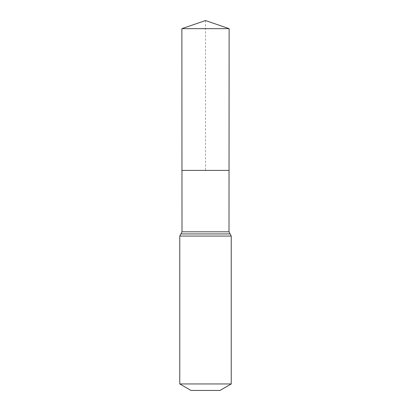 <?xml version="1.0" encoding="UTF-8"?>
<svg xmlns="http://www.w3.org/2000/svg" width="411" height="411" viewBox="0 0 411 411"><rect width="100%" height="100%" fill="white"/><g stroke="black" fill="none" stroke-linecap="round" stroke-linejoin="round"><path stroke-width="0.31" stroke-dasharray="2.06 1.54" d="M229.04 170.406L181.96 170.406L229.04 170.406M219.972 390.45L191.028 390.45M231.234 383.951L179.766 383.951M229.127 28.657L181.873 28.657M205.5 20.55L205.5 170.406M229.004 231.814L181.996 231.814M231.234 236.058L179.766 236.058M230.119 233.936L180.881 233.936"/><path stroke-width="0.62" d="M179.766 383.951L231.234 383.951L219.972 390.45L191.028 390.45L179.766 383.951L179.766 236.058L181.996 231.814L229.004 231.814L229.127 28.657L181.873 28.657L205.5 20.55L229.127 28.657M181.996 231.814L181.96 170.406L229.04 170.406L181.96 170.406L181.873 28.657M231.234 383.951L231.234 236.058L229.004 231.814M205.5 170.406L229.04 170.406L229.127 28.657L205.5 20.55M179.766 236.058L231.234 236.058M180.881 233.936L230.119 233.936"/></g></svg>
